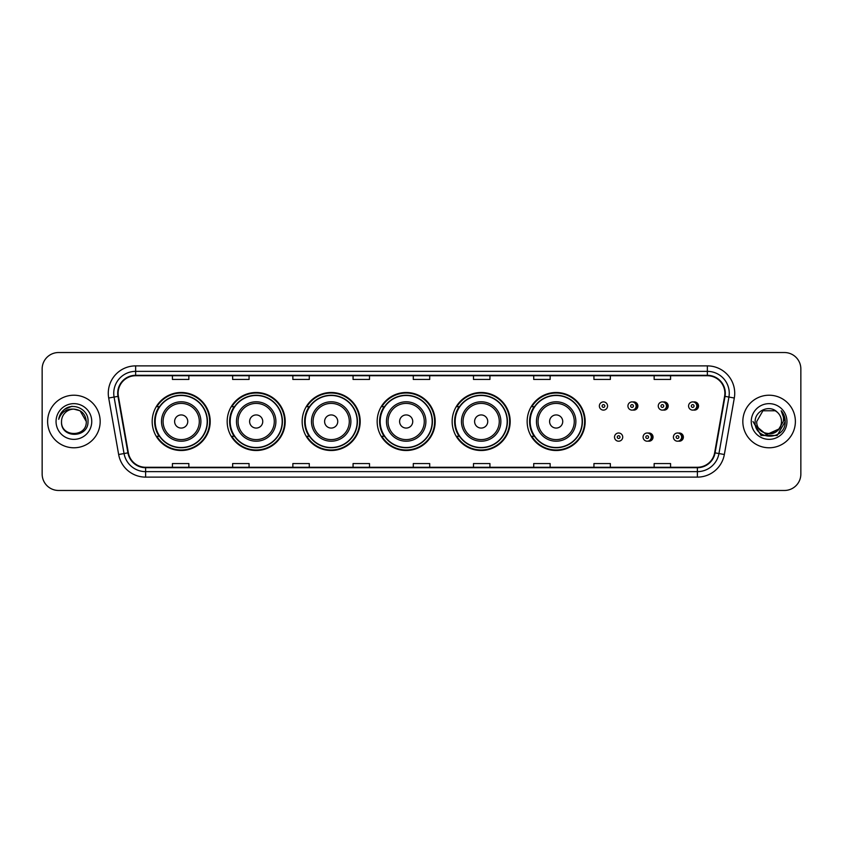 <?xml version="1.0" encoding="UTF-8"?>
<svg xmlns="http://www.w3.org/2000/svg" width="843" height="843" viewBox="0 0 843 843"><rect width="100%" height="100%" fill="white"/><g stroke="black" fill="none" stroke-linecap="round" stroke-linejoin="round"><path stroke-width="1.26" d="M527.149 421.5A29.01 29.01 0 0 0 556.159 450.51A29.01 29.01 0 0 0 585.168 421.5A29.01 29.01 0 0 0 556.159 392.49A29.01 29.01 0 0 0 527.149 421.5M452.154 421.5A29.01 29.01 0 0 0 481.163 450.51A29.01 29.01 0 0 0 510.184 421.5A29.01 29.01 0 0 0 481.163 392.49A29.01 29.01 0 0 0 452.154 421.5M377.158 421.5A29.01 29.01 0 0 0 406.168 450.51A29.01 29.01 0 0 0 435.188 421.5A29.01 29.01 0 0 0 406.168 392.49A29.01 29.01 0 0 0 377.158 421.5M302.163 421.5A29.01 29.01 0 0 0 331.183 450.51A29.01 29.01 0 0 0 360.193 421.5A29.01 29.01 0 0 0 331.183 392.49A29.01 29.01 0 0 0 302.163 421.5M227.167 421.5A29.01 29.01 0 0 0 256.188 450.51A29.01 29.01 0 0 0 285.197 421.5A29.01 29.01 0 0 0 256.188 392.49A29.01 29.01 0 0 0 227.167 421.5M152.183 421.5A29.01 29.01 0 0 0 181.192 450.51A29.01 29.01 0 0 0 210.202 421.5A29.01 29.01 0 0 0 181.192 392.49A29.01 29.01 0 0 0 152.183 421.5M648.067 441.11A4.11 4.11 0 0 0 653.051 437.106A4.11 4.11 0 0 0 648.067 433.091M678.394 441.11A4.11 4.11 0 0 0 683.378 437.106A4.11 4.11 0 0 0 678.394 433.091M632.903 410.025A4.11 4.11 0 0 0 637.888 406.01A4.11 4.11 0 0 0 632.903 401.995M663.23 410.025A4.11 4.11 0 0 0 668.214 406.01A4.11 4.11 0 0 0 663.23 401.995M693.557 410.025A4.11 4.11 0 0 0 698.541 406.01A4.11 4.11 0 0 0 693.557 401.995M159.137 436.284A26.544 26.544 0 0 1 159.137 406.716M234.133 436.284A26.544 26.544 0 0 1 234.133 406.716M309.128 436.284A26.544 26.544 0 0 1 309.128 406.716M384.113 436.284A26.544 26.544 0 0 1 384.113 406.716M459.108 436.284A26.544 26.544 0 0 1 459.108 406.716M534.104 436.284A26.544 26.544 0 0 1 534.104 406.716M42.15 368.949L42.15 474.051A16.417 16.417 0 0 0 58.567 490.468L784.433 490.468A16.417 16.417 0 0 0 800.85 474.051L800.85 368.949A16.417 16.417 0 0 0 784.433 352.532L58.567 352.532A16.417 16.417 0 0 0 42.15 368.949L42.15 474.051M47.619 421.5A26.281 26.281 0 0 0 73.899 447.781A26.281 26.281 0 0 0 100.169 421.5A26.281 26.281 0 0 0 73.899 395.219A26.281 26.281 0 0 0 47.619 421.5A26.281 26.281 0 0 0 73.899 447.781A26.281 26.281 0 0 0 100.169 421.5A26.281 26.281 0 0 0 73.899 395.219A26.281 26.281 0 0 0 47.619 421.5M742.831 421.5A26.281 26.281 0 0 0 769.101 447.781A26.281 26.281 0 0 0 795.381 421.5A26.281 26.281 0 0 0 769.101 395.219A26.281 26.281 0 0 0 742.831 421.5A26.281 26.281 0 0 0 769.101 447.781A26.281 26.281 0 0 0 795.381 421.5A26.281 26.281 0 0 0 769.101 395.219A26.281 26.281 0 0 0 742.831 421.5M118.125 393.249A17.513 17.513 0 0 1 135.649 375.736L707.351 375.736A17.513 17.513 0 0 1 724.601 396.294L714.643 452.786A17.513 17.513 0 0 1 697.393 467.264L145.607 467.264A17.513 17.513 0 0 1 128.357 452.786L118.399 396.294A17.513 17.513 0 0 1 118.125 393.249M117.693 393.249A17.956 17.956 0 0 0 117.967 396.368L127.925 452.86A17.956 17.956 0 0 0 145.607 467.696L697.393 467.696A17.956 17.956 0 0 0 715.075 452.86L725.033 396.368A17.956 17.956 0 0 0 707.351 375.304L135.649 375.304A17.956 17.956 0 0 0 117.693 393.249M108.694 398.012A27.366 27.366 0 0 1 135.649 365.883L707.351 365.883A27.366 27.366 0 0 1 734.306 398.012L724.348 454.503A27.366 27.366 0 0 1 697.393 477.117L145.607 477.117A27.366 27.366 0 0 1 118.652 454.503L108.694 398.012L114.079 397.053A21.897 21.897 0 0 1 135.649 371.363L707.351 371.363A21.897 21.897 0 0 1 728.921 397.053L718.953 453.545A21.897 21.897 0 0 1 697.393 471.637L145.607 471.637A21.897 21.897 0 0 1 124.047 453.545L114.079 397.053A21.897 21.897 0 0 1 113.752 393.249M784.433 352.532L58.567 352.532M58.567 490.468L784.433 490.468M800.85 474.051L800.85 368.949M715.075 452.86L718.953 453.545L728.921 397.053L734.306 398.012M413.291 375.736L413.291 379.445L429.709 379.445L429.709 375.736M353.069 375.736L353.069 379.445L369.497 379.445L369.497 375.736M292.858 375.736L292.858 379.445L309.286 379.445L309.286 375.736M232.647 375.736L232.647 379.445L249.064 379.445L249.064 375.736M172.436 375.736L172.436 379.445L188.853 379.445L188.853 375.736M473.503 375.736L473.503 379.445L489.931 379.445L489.931 375.736M533.714 375.736L533.714 379.445L550.142 379.445L550.142 375.736M593.936 375.736L593.936 379.445L610.353 379.445L610.353 375.736M654.147 375.736L654.147 379.445L670.564 379.445L670.564 375.736M429.709 467.264L429.709 463.555L413.291 463.555L413.291 467.264M369.497 467.264L369.497 463.555L353.069 463.555L353.069 467.264M309.286 467.264L309.286 463.555L292.858 463.555L292.858 467.264M249.064 467.264L249.064 463.555L232.647 463.555L232.647 467.264M188.853 467.264L188.853 463.555L172.436 463.555L172.436 467.264M489.931 467.264L489.931 463.555L473.503 463.555L473.503 467.264M550.142 467.264L550.142 463.555L533.714 463.555L533.714 467.264M610.353 467.264L610.353 463.555L593.936 463.555L593.936 467.264M670.564 467.264L670.564 463.555L654.147 463.555L654.147 467.264M86.271 421.5C87.029 437.464 60.77 437.464 61.528 421.5C60.369 438.792 88.568 438.392 88.009 421.5C88.968 409.666 73.594 401.995 64.49 409.382C61.276 411.964 59.347 415.272 58.715 419.329C61.265 412.069 66.323 408.676 73.899 409.129L80.085 410.783L86.271 421.5C87.029 437.464 60.77 437.464 61.528 421.5C60.77 437.464 87.029 437.464 86.271 421.5C87.029 437.464 60.77 437.464 61.528 421.5C60.77 437.464 87.029 437.464 86.271 421.5L80.085 410.783L73.899 409.129L80.085 410.783L86.271 421.5C85.543 413.987 81.413 409.856 73.899 409.129A12.371 12.371 0 0 0 61.528 421.5M56.049 421.5A17.851 17.851 0 0 0 73.899 439.351A17.851 17.851 0 0 0 91.75 421.5A17.851 17.851 0 0 0 73.899 403.649A17.851 17.851 0 0 0 56.049 421.5M64.49 409.392L71.95 406.284M187.757 421.5A6.565 6.565 0 0 0 181.192 414.935A6.565 6.565 0 0 0 174.617 421.5A6.565 6.565 0 0 0 181.192 428.065A6.565 6.565 0 0 0 187.757 421.5M200.897 421.5A19.705 19.705 0 0 0 181.192 401.795A19.705 19.705 0 0 0 161.487 421.5A19.705 19.705 0 0 0 181.192 441.205A19.705 19.705 0 0 0 200.897 421.5A19.705 19.705 0 0 1 181.192 441.205A19.705 19.705 0 0 1 161.487 421.5M207.188 421.5A26.007 26.007 0 0 0 181.192 395.493A26.007 26.007 0 0 0 155.186 421.5A26.007 26.007 0 0 0 181.192 447.507A26.007 26.007 0 0 0 207.188 421.5M209.654 421.5A28.462 28.462 0 0 1 156.861 436.284L159.506 436.284A26.249 26.249 0 0 0 207.441 421.563A26.249 26.249 0 0 0 159.506 406.716L156.861 406.716A28.462 28.462 0 0 1 209.654 421.5M262.753 421.5A6.565 6.565 0 0 0 256.188 414.935A6.565 6.565 0 0 0 249.612 421.5A6.565 6.565 0 0 0 256.188 428.065A6.565 6.565 0 0 0 262.753 421.5M275.893 421.5A19.705 19.705 0 0 0 256.188 401.795A19.705 19.705 0 0 0 236.483 421.5A19.705 19.705 0 0 0 256.188 441.205A19.705 19.705 0 0 0 275.893 421.5A19.705 19.705 0 0 1 256.188 441.205A19.705 19.705 0 0 1 236.483 421.5M282.184 421.5A26.007 26.007 0 0 0 256.188 395.493A26.007 26.007 0 0 0 230.181 421.5A26.007 26.007 0 0 0 256.188 447.507A26.007 26.007 0 0 0 282.184 421.5M284.649 421.5A28.462 28.462 0 0 1 231.857 436.284L234.491 436.284A26.249 26.249 0 0 0 282.426 421.563A26.249 26.249 0 0 0 234.491 406.716L231.857 406.716A28.462 28.462 0 0 1 284.649 421.5M337.748 421.5A6.565 6.565 0 0 0 331.183 414.935A6.565 6.565 0 0 0 324.608 421.5A6.565 6.565 0 0 0 331.183 428.065A6.565 6.565 0 0 0 337.748 421.5M350.888 421.5A19.705 19.705 0 0 0 331.183 401.795A19.705 19.705 0 0 0 311.467 421.5A19.705 19.705 0 0 0 331.183 441.205A19.705 19.705 0 0 0 350.888 421.5A19.705 19.705 0 0 1 331.183 441.205A19.705 19.705 0 0 1 311.467 421.5M357.179 421.5A26.007 26.007 0 0 0 331.183 395.493A26.007 26.007 0 0 0 305.177 421.5A26.007 26.007 0 0 0 331.183 447.507A26.007 26.007 0 0 0 357.179 421.5M359.645 421.5A28.462 28.462 0 0 1 306.852 436.284L309.486 436.284A26.249 26.249 0 0 0 357.421 421.563A26.249 26.249 0 0 0 309.486 406.716L306.852 406.716A28.462 28.462 0 0 1 359.645 421.5M412.743 421.5A6.565 6.565 0 0 0 406.168 414.935A6.565 6.565 0 0 0 399.603 421.5A6.565 6.565 0 0 0 406.168 428.065A6.565 6.565 0 0 0 412.743 421.5M425.884 421.5A19.705 19.705 0 0 0 406.168 401.795A19.705 19.705 0 0 0 386.463 421.5A19.705 19.705 0 0 0 406.168 441.205A19.705 19.705 0 0 0 425.884 421.5A19.705 19.705 0 0 1 406.168 441.205A19.705 19.705 0 0 1 386.463 421.5M432.174 421.5A26.007 26.007 0 0 0 406.168 395.493A26.007 26.007 0 0 0 380.172 421.5A26.007 26.007 0 0 0 406.168 447.507A26.007 26.007 0 0 0 432.174 421.5M434.64 421.5A28.462 28.462 0 0 1 381.847 436.284L384.482 436.284A26.249 26.249 0 0 0 432.417 421.563A26.249 26.249 0 0 0 384.482 406.716L381.847 406.716A28.462 28.462 0 0 1 434.64 421.5M487.739 421.5A6.565 6.565 0 0 0 481.163 414.935A6.565 6.565 0 0 0 474.598 421.5A6.565 6.565 0 0 0 481.163 428.065A6.565 6.565 0 0 0 487.739 421.5M500.868 421.5A19.705 19.705 0 0 0 481.163 401.795A19.705 19.705 0 0 0 461.458 421.5A19.705 19.705 0 0 0 481.163 441.205A19.705 19.705 0 0 0 500.868 421.5A19.705 19.705 0 0 1 481.163 441.205A19.705 19.705 0 0 1 461.458 421.5M507.17 421.5A26.007 26.007 0 0 0 481.163 395.493A26.007 26.007 0 0 0 455.167 421.5A26.007 26.007 0 0 0 481.163 447.507A26.007 26.007 0 0 0 507.17 421.5M509.636 421.5A28.462 28.462 0 0 1 456.843 436.284L459.477 436.284A26.249 26.249 0 0 0 507.412 421.563A26.249 26.249 0 0 0 459.477 406.716L456.843 406.716A28.462 28.462 0 0 1 509.636 421.5M562.734 421.5A6.565 6.565 0 0 0 556.159 414.935A6.565 6.565 0 0 0 549.594 421.5A6.565 6.565 0 0 0 556.159 428.065A6.565 6.565 0 0 0 562.734 421.5M575.864 421.5A19.705 19.705 0 0 0 556.159 401.795A19.705 19.705 0 0 0 536.454 421.5A19.705 19.705 0 0 0 556.159 441.205A19.705 19.705 0 0 0 575.864 421.5A19.705 19.705 0 0 1 556.159 441.205A19.705 19.705 0 0 1 536.454 421.5M582.165 421.5A26.007 26.007 0 0 0 556.159 395.493A26.007 26.007 0 0 0 530.163 421.5A26.007 26.007 0 0 0 556.159 447.507A26.007 26.007 0 0 0 582.165 421.5M584.631 421.5A28.462 28.462 0 0 1 531.838 436.284L534.473 436.284A26.249 26.249 0 0 0 582.408 421.563A26.249 26.249 0 0 0 534.473 406.716L531.838 406.716A28.462 28.462 0 0 1 584.631 421.5M781.472 421.5C782.23 437.464 755.971 437.464 756.729 421.5L762.915 410.783L775.286 410.783L777.204 412.153C769.617 404.187 754.991 410.752 755.128 421.5C753.737 440.604 784.707 441.1 785.212 422.427L785.233 421.5C785.191 417.443 783.842 413.881 781.187 410.804C783.21 414.124 783.916 417.685 783.316 421.5L778.584 429.445A12.371 12.371 0 0 0 781.472 421.5C782.23 437.464 755.971 437.464 756.729 421.5C755.971 437.464 782.23 437.464 781.472 421.5A12.371 12.371 0 0 0 777.204 412.153M778.584 429.445C772.019 438.328 756.087 432.649 756.729 421.5M779.375 428.792L766.466 434.64L755.518 425.515M751.25 421.5A17.851 17.851 0 0 0 769.101 439.351A17.851 17.851 0 0 0 786.951 421.5A17.851 17.851 0 0 0 769.101 403.649A17.851 17.851 0 0 0 751.25 421.5M781.187 410.804L785.233 421.974L784.475 416.611L785.233 421.5M752.968 421.5L761.029 435.473L777.172 435.473L785.233 421.5L781.303 410.941L785.233 421.964L781.429 411.078M781.303 410.941L785.233 421.974M607.561 406.01A4.11 4.11 0 0 1 603.462 410.109A4.11 4.11 0 0 1 599.352 406.01A4.11 4.11 0 0 1 603.462 401.9A4.11 4.11 0 0 1 607.561 406.01A4.11 4.11 0 0 0 603.462 401.9A4.11 4.11 0 0 0 599.352 406.01M636.138 406.01A4.11 4.11 0 0 1 632.029 410.109A4.11 4.11 0 0 1 627.93 406.01A4.11 4.11 0 0 1 632.029 401.9A4.11 4.11 0 0 1 636.138 406.01A4.11 4.11 0 0 0 632.029 401.9A4.11 4.11 0 0 0 627.93 406.01M666.465 406.01A4.11 4.11 0 0 1 662.356 410.109A4.11 4.11 0 0 1 658.257 406.01A4.11 4.11 0 0 1 662.356 401.9A4.11 4.11 0 0 1 666.465 406.01A4.11 4.11 0 0 0 662.356 401.9A4.11 4.11 0 0 0 658.257 406.01M696.792 406.01A4.11 4.11 0 0 1 692.683 410.109A4.11 4.11 0 0 1 688.573 406.01A4.11 4.11 0 0 1 692.683 401.9A4.11 4.11 0 0 1 696.792 406.01A4.11 4.11 0 0 0 692.683 401.9A4.11 4.11 0 0 0 688.573 406.01M614.515 437.106A4.11 4.11 0 0 1 618.614 432.996A4.11 4.11 0 0 1 622.724 437.106A4.11 4.11 0 0 1 618.614 441.205A4.11 4.11 0 0 1 614.515 437.106A4.11 4.11 0 0 0 618.614 441.205A4.11 4.11 0 0 0 622.724 437.106M643.093 437.106A4.11 4.11 0 0 1 647.192 432.996A4.11 4.11 0 0 1 651.302 437.106A4.11 4.11 0 0 1 647.192 441.205A4.11 4.11 0 0 1 643.093 437.106A4.11 4.11 0 0 0 647.192 441.205A4.11 4.11 0 0 0 651.302 437.106M673.409 437.106A4.11 4.11 0 0 1 677.519 432.996A4.11 4.11 0 0 1 681.629 437.106A4.11 4.11 0 0 1 677.519 441.205A4.11 4.11 0 0 1 673.409 437.106A4.11 4.11 0 0 0 677.519 441.205A4.11 4.11 0 0 0 681.629 437.106M707.351 365.883L707.351 375.304M114.079 397.053L117.967 396.368M145.607 477.117L145.607 467.696M697.393 467.696L697.393 477.117M118.652 454.503L127.925 452.86M725.033 396.368L728.921 397.053M135.649 365.883L135.649 375.304M718.953 453.545L724.348 454.503M199.296 421.5A18.103 18.103 0 0 0 181.192 403.397A18.103 18.103 0 0 0 163.089 421.5A18.103 18.103 0 0 0 181.192 439.603A18.103 18.103 0 0 0 199.296 421.5M274.291 421.5A18.103 18.103 0 0 0 256.188 403.397A18.103 18.103 0 0 0 238.084 421.5A18.103 18.103 0 0 0 256.188 439.603A18.103 18.103 0 0 0 274.291 421.5M349.287 421.5A18.103 18.103 0 0 0 331.183 403.397A18.103 18.103 0 0 0 313.08 421.5A18.103 18.103 0 0 0 331.183 439.603A18.103 18.103 0 0 0 349.287 421.5M424.271 421.5A18.103 18.103 0 0 0 406.168 403.397A18.103 18.103 0 0 0 388.065 421.5A18.103 18.103 0 0 0 406.168 439.603A18.103 18.103 0 0 0 424.271 421.5M499.267 421.5A18.103 18.103 0 0 0 481.163 403.397A18.103 18.103 0 0 0 463.06 421.5A18.103 18.103 0 0 0 481.163 439.603A18.103 18.103 0 0 0 499.267 421.5M574.262 421.5A18.103 18.103 0 0 0 556.159 403.397A18.103 18.103 0 0 0 538.055 421.5A18.103 18.103 0 0 0 556.159 439.603A18.103 18.103 0 0 0 574.262 421.5M602.092 406.01A1.37 1.37 0 0 0 603.462 407.38A1.37 1.37 0 0 0 604.821 406.01A1.37 1.37 0 0 0 603.462 404.64A1.37 1.37 0 0 0 602.092 406.01M635.812 402.438A5.206 5.206 0 0 1 635.812 409.572M630.659 406.01A1.37 1.37 0 0 0 632.029 407.38A1.37 1.37 0 0 0 633.399 406.01A1.37 1.37 0 0 0 632.029 404.64A1.37 1.37 0 0 0 630.659 406.01M666.139 402.438A5.206 5.206 0 0 1 666.139 409.572M660.986 406.01A1.37 1.37 0 0 0 662.356 407.38A1.37 1.37 0 0 0 663.726 406.01A1.37 1.37 0 0 0 662.356 404.64A1.37 1.37 0 0 0 660.986 406.01M696.466 402.438A5.206 5.206 0 0 1 696.466 409.572M691.313 406.01A1.37 1.37 0 0 0 692.683 407.38A1.37 1.37 0 0 0 694.052 406.01A1.37 1.37 0 0 0 692.683 404.64A1.37 1.37 0 0 0 691.313 406.01M619.984 437.106A1.37 1.37 0 0 0 618.614 435.736A1.37 1.37 0 0 0 617.255 437.106A1.37 1.37 0 0 0 618.614 438.465A1.37 1.37 0 0 0 619.984 437.106M650.975 433.534A5.206 5.206 0 0 1 650.975 440.668M648.562 437.106A1.37 1.37 0 0 0 647.192 435.736A1.37 1.37 0 0 0 645.822 437.106A1.37 1.37 0 0 0 647.192 438.465A1.37 1.37 0 0 0 648.562 437.106M681.302 433.534A5.206 5.206 0 0 1 681.302 440.668M678.889 437.106A1.37 1.37 0 0 0 677.519 435.736A1.37 1.37 0 0 0 676.149 437.106A1.37 1.37 0 0 0 677.519 438.465A1.37 1.37 0 0 0 678.889 437.106"/></g></svg>
